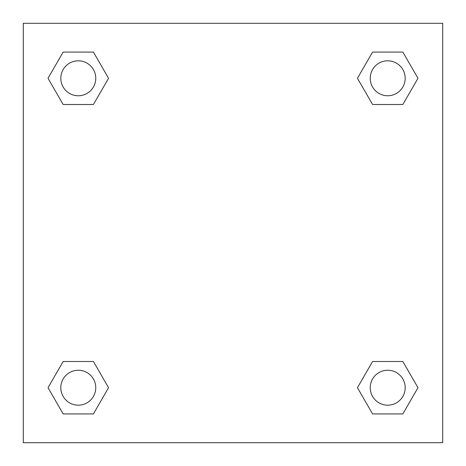 <?xml version="1.0" encoding="UTF-8"?>
<svg xmlns="http://www.w3.org/2000/svg" width="466" height="466" viewBox="0 0 466 466"><rect width="100%" height="100%" fill="white"/><g stroke="black" fill="none" stroke-linecap="round" stroke-linejoin="round"><path stroke-width="0.7" d="M402.845 104.501L372.579 104.501L402.845 104.501L417.979 78.288L402.845 104.501L372.579 104.501L357.445 78.288L372.579 52.076L357.445 78.288M63.155 52.076L93.421 52.076L63.155 52.076L93.421 52.076L108.555 78.288L93.421 104.501L63.155 104.501L93.421 104.501L63.155 104.501L48.021 78.288L63.155 52.076L48.021 78.288M63.155 361.5L93.421 361.5L63.155 361.5L48.021 387.712L63.155 361.5L93.421 361.5L108.555 387.712L93.421 413.925L63.155 413.925L93.421 413.925L63.155 413.925L48.021 387.712M383.704 361.5L372.579 361.5L383.704 361.5L372.579 361.5L357.445 387.712L372.579 361.5L402.845 361.5L372.579 361.5L402.845 361.5L417.979 387.712L402.845 413.925L372.579 413.925L402.845 413.925L372.579 413.925L357.445 387.712M442.7 23.3L23.3 23.3L23.3 442.7L442.7 442.7L442.7 23.3M372.579 52.076L402.845 52.076L372.579 52.076L402.845 52.076L417.979 78.288M405.187 387.712A17.475 17.475 0 0 0 378.975 372.579A17.475 17.475 0 0 0 378.975 402.845A17.475 17.475 0 0 0 405.187 387.712M95.763 387.712A17.475 17.475 0 0 0 69.55 372.579A17.475 17.475 0 0 0 69.55 402.845A17.475 17.475 0 0 0 95.763 387.712M405.187 78.288A17.475 17.475 0 0 0 378.975 63.155A17.475 17.475 0 0 0 378.975 93.421A17.475 17.475 0 0 0 405.187 78.288M95.763 78.288A17.475 17.475 0 0 0 69.55 63.155A17.475 17.475 0 0 0 69.55 93.421A17.475 17.475 0 0 0 95.763 78.288M82.296 361.5L93.421 361.5M383.704 104.501L372.579 104.501M93.421 104.501L82.296 104.501"/></g></svg>

